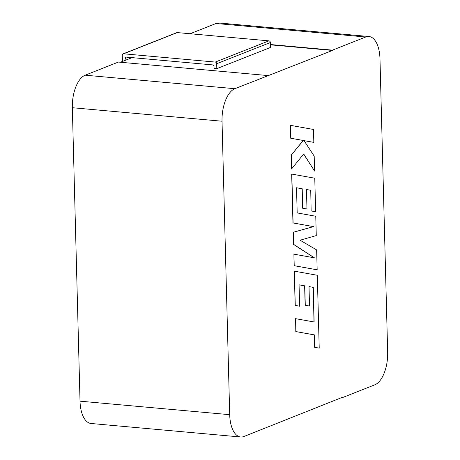 <?xml version="1.0" encoding="UTF-8"?>
<svg xmlns="http://www.w3.org/2000/svg" width="460" height="460" viewBox="0 0 460 460"><rect width="100%" height="100%" fill="white"/><g stroke="black" fill="none" stroke-linecap="round" stroke-linejoin="round"><path stroke-width="0.69" d="M222.025 121.221L72.335 107.709A27.778 13.38 -84.8 0 1 85.163 75.193L234.847 88.705A27.778 13.38 95.2 0 0 222.025 121.221L229.707 414.684A27.778 13.38 95.2 0 0 240.747 437A27.778 13.38 95.2 0 0 243.955 436.505L341.596 397.624L341.602 397.934L374.837 384.807A27.778 13.38 95.2 0 0 387.665 352.291L379.977 58.828A27.778 13.38 95.2 0 0 368.937 36.512A27.778 13.38 95.2 0 0 365.729 37.007L216.045 23.494A27.778 13.38 -84.8 0 1 219.253 23L368.937 36.512M341.602 397.934L340.958 397.877M234.847 88.705L332.499 50.445L332.494 50.134L365.729 37.007M240.747 437L91.063 423.487A27.778 13.38 -84.8 0 1 80.023 401.172L229.707 414.684M72.335 107.709L80.023 401.172M85.163 75.193L118.398 62.065L268.088 75.578M190.095 33.747L216.045 23.494M132.106 57.626L120.411 62.249M332.499 50.445L270.417 44.838M215.268 62.065L268.945 40.859A1.575 1.34 68.4 0 1 270.359 42.527L270.486 47.449L216.815 68.649L216.683 63.727A1.575 1.34 -111.6 0 0 215.268 62.065L123.608 53.791A1.575 1.34 -111.6 0 0 122.274 55.206L122.435 61.45M125.149 60.375L125.097 58.529A1.575 1.34 68.4 0 1 126.431 57.115L212.606 64.894A1.575 1.34 68.4 0 1 214.021 66.556L214.067 68.402L216.815 68.649M332.494 50.134L270.411 44.528M268.945 40.859L177.278 32.585L123.608 53.791M123.067 53.866L176.738 32.666A1.575 1.34 68.4 0 1 177.278 32.585M313.277 287.373L314.122 321.983L295.602 318.665L295.941 331.591L314.462 334.909L314.784 347.334L319.217 348.128L317.308 275.281L294.36 271.158L295.257 305.446L299.621 306.193L299.063 284.832L304.767 285.832L305.279 305.302L309.517 306.049L309.011 286.574L313.277 287.373L313.984 321.96M295.602 318.665L295.803 331.579L314.324 334.897L314.646 347.317L319.217 348.128M294.36 271.158L295.119 305.428L299.621 306.193M299.063 284.843L304.629 285.821L305.141 305.291L309.517 306.049M309.011 286.591L313.139 287.356M291.818 174.076L293.095 222.962L313.53 226.613L293.342 232.3L293.658 244.392L314.445 257.836L293.917 254.167L294.216 265.696L317.164 269.813L316.647 249.912L300.075 240.212L316.273 235.577L315.767 216.252L297.183 212.922L296.522 187.766L302.088 188.749L302.599 208.225L306.975 208.984L306.469 189.503L310.736 190.302L311.138 210.962L315.646 211.726L314.766 178.204L291.68 174.064L292.962 222.95L313.392 226.602L293.204 232.283L293.52 244.381L314.284 257.807M317.164 269.813L294.078 265.684L293.917 254.167M296.522 187.766L302.088 188.749M302.226 188.761L302.599 208.225M302.737 208.236L306.975 208.984M306.469 189.52L310.598 190.285M310.736 190.302L311.138 210.962M311.276 210.973L315.646 211.726M314.582 171.057L314.191 156.124L304.043 140.645L313.829 142.381L313.49 129.461L290.404 125.338L290.743 138.241L303.203 140.455L291.186 155.192L291.548 169.004L303.692 153.951L314.582 171.057L303.623 154.042M290.542 125.35L290.743 138.241M290.881 138.259L303.203 140.455M303.341 140.467L291.186 155.192M291.324 155.21L291.686 169.015M304.054 140.656L313.829 142.381M128.265 57.282L125.097 58.529M270.359 42.527L216.683 63.727"/></g></svg>
